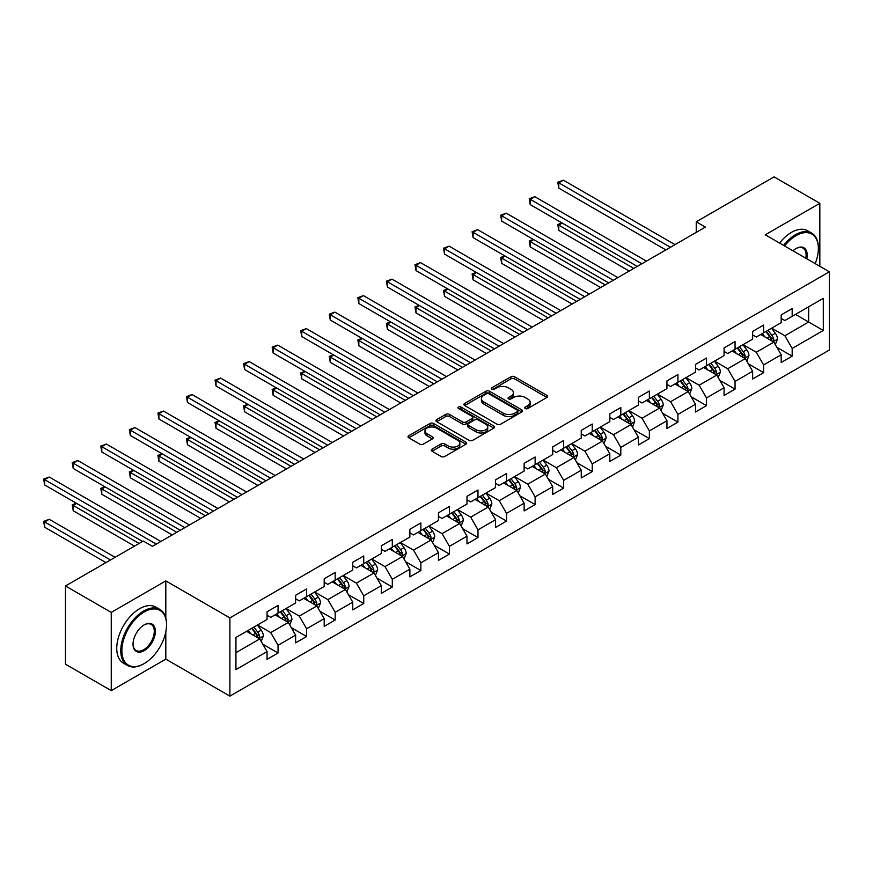 <?xml version="1.0" encoding="UTF-8"?>
<svg xmlns="http://www.w3.org/2000/svg" width="873" height="873" viewBox="0 0 873 873"><rect width="100%" height="100%" fill="white"/><g stroke="black" fill="none" stroke-linecap="round" stroke-linejoin="round"><path stroke-width="1.31" d="M525.284 408.52A1.779 1.026 0 0 0 527.794 408.52L546.891 397.488A2.543 1.462 0 0 0 547.633 396.451A2.543 1.462 0 0 0 546.891 395.414L514.546 376.743A2.543 1.462 0 0 0 510.945 376.743L491.848 387.765A1.779 1.026 0 0 0 491.335 388.496A1.779 1.026 0 0 0 491.848 389.216A1.779 1.026 0 0 0 494.369 389.216L496.835 387.787A8.13 4.692 0 0 1 508.337 387.787L511.032 389.347A8.13 4.692 0 0 1 513.422 392.664A8.13 4.692 0 0 1 511.032 395.993L508.566 397.411A1.779 1.026 0 0 0 508.042 398.143A1.779 1.026 0 0 0 508.566 398.863A1.779 1.026 0 0 0 511.087 398.863L513.553 397.444A8.13 4.692 0 0 1 525.055 397.444L527.75 398.994A8.13 4.692 0 0 1 530.129 402.322A8.13 4.692 0 0 1 527.75 405.639L525.284 407.069A1.779 1.026 0 0 0 524.76 407.789A1.779 1.026 0 0 0 525.284 408.52L525.284 407.069M432.048 449.169A2.543 1.462 0 0 0 431.306 450.206A2.543 1.462 0 0 0 432.048 451.243L441.127 456.481A2.543 1.462 0 0 0 444.717 456.481L465.931 444.237A2.543 1.462 0 0 0 466.673 443.2A2.543 1.462 0 0 0 465.931 442.164L433.575 423.481A2.543 1.462 0 0 0 429.985 423.481L408.771 435.725A2.543 1.462 0 0 0 408.029 436.762A2.543 1.462 0 0 0 408.771 437.799L419.738 444.128A2.543 1.462 0 0 0 423.329 444.128L432.408 438.89A2.543 1.462 0 0 0 433.15 437.853A2.543 1.462 0 0 0 432.408 436.816L426.973 433.685A6.798 3.929 0 0 1 424.976 430.902A6.798 3.929 0 0 1 429.178 427.279A6.798 3.929 0 0 1 436.587 428.13L457.889 440.429A6.798 3.929 0 0 1 459.875 443.2A6.798 3.929 0 0 1 455.673 446.823A6.798 3.929 0 0 1 448.275 445.972L444.717 443.921A2.543 1.462 0 0 0 441.127 443.921L432.048 449.169L432.048 451.243M165.815 580.894L111.253 612.399L65.475 585.969L65.475 664.2L111.253 690.63L165.815 659.126L229.894 696.119L229.894 617.898L165.815 580.894L165.815 618.029M819.834 266.309L819.834 203.3L765.272 234.804L829.35 271.809L229.894 617.898M819.834 203.3L774.056 176.881L696.239 221.807L696.239 232.371M65.475 585.969L143.292 541.042L152.448 546.334L705.395 227.089L696.239 221.807M497.021 424.213A2.543 1.462 0 0 0 500.611 424.213L521.825 411.969A2.543 1.462 0 0 0 522.567 410.932A2.543 1.462 0 0 0 521.825 409.895L489.469 391.213A2.543 1.462 0 0 0 485.879 391.213L464.665 403.457A2.543 1.462 0 0 0 463.923 404.494A2.543 1.462 0 0 0 464.665 405.53L497.021 424.213M459.176 408.902A1.779 1.026 0 0 1 460.988 409.153L460.988 407.036L493.878 426.024A2.543 1.462 0 0 1 494.62 427.061A2.543 1.462 0 0 1 493.878 428.097L472.664 440.341A2.543 1.462 0 0 1 469.074 440.341L436.718 421.67L436.718 419.597A2.543 1.462 0 0 0 435.976 420.633A2.543 1.462 0 0 0 436.718 421.67M436.718 419.597L445.797 414.359A2.543 1.462 0 0 1 449.388 414.359L462.515 421.932A2.543 1.462 0 0 0 466.106 421.932L472.129 418.451A2.543 1.462 0 0 0 472.871 417.414A2.543 1.462 0 0 0 472.129 416.377L458.467 408.488A1.779 1.026 0 0 1 457.943 407.767A1.779 1.026 0 0 1 459.045 406.818A1.779 1.026 0 0 1 460.988 407.036M229.894 696.119L829.35 350.029L829.35 271.809M262.762 644.165L278.05 652.993L278.05 645.278L295.631 635.129L295.631 642.844L306.609 636.504L306.609 628.789L324.189 618.641L324.189 626.356L335.177 620.016L335.177 612.289L352.757 602.152L352.757 609.867L363.735 603.516L363.735 595.801L381.315 585.652L381.315 593.378L392.304 587.027L392.304 579.312L409.874 569.163L409.874 576.878L420.862 570.538L420.862 562.823L438.442 552.674L438.442 560.39L449.431 554.049L449.431 546.334L467 536.186L467 543.901L477.989 537.561L477.989 529.846L495.569 519.697L495.569 527.412L506.547 521.072L506.547 513.346L524.127 503.208L524.127 510.923L535.116 504.572L535.116 496.857L552.696 486.708L552.696 494.434L563.674 488.083L563.674 480.368L581.254 470.22L581.254 477.935L592.243 471.595L592.243 463.879L609.823 453.731L609.823 461.446L620.801 455.106L620.801 447.391L638.381 437.242L638.381 444.957L649.37 438.617L649.37 430.902L666.939 420.753L666.939 428.468L677.928 422.128L677.928 414.402L695.508 404.254L695.508 411.98L706.497 405.629L706.497 397.913L724.066 387.765L724.066 395.48L735.055 389.14L735.055 381.425L752.635 371.276L752.635 378.991L763.624 372.651L763.624 364.936L781.193 354.787L781.193 362.502L792.182 356.162L792.182 348.447L823.304 330.474L823.304 298.337L808.66 306.794L808.66 322.017L823.304 330.474M278.05 652.993L267.062 659.333L267.062 651.618L235.939 669.591L235.939 637.454L267.062 619.481L267.062 611.766L278.05 605.425L278.05 613.141L295.631 602.992L295.631 595.277L306.609 588.937L306.609 596.652L324.189 586.503L324.189 578.788L335.177 572.437L335.177 580.163L352.757 570.014L352.757 562.288L363.735 555.948L363.735 563.663L381.315 553.515L381.315 545.8L392.304 539.459L392.304 547.175L409.874 537.026L409.874 529.311L420.862 522.971L420.862 530.686L438.442 520.537L438.442 512.822L449.431 506.482L449.431 514.197L467 504.048L467 496.333L477.989 489.993L477.989 497.708L495.569 487.56L495.569 479.844L506.547 473.493L506.547 481.219L524.127 471.071L524.127 463.345L535.116 457.005L535.116 464.72L552.696 454.571L552.696 446.856L563.674 440.516L563.674 448.231L581.254 438.082L581.254 430.367L592.243 424.027L592.243 431.742L609.823 421.594L609.823 413.878L620.801 407.538L620.801 415.253L638.381 405.105L638.381 397.39L649.37 391.049L649.37 398.765L666.939 388.616L666.939 380.901L677.928 374.55L677.928 382.276L695.508 372.127L695.508 364.401L706.497 358.061L706.497 365.776L724.066 355.627L724.066 347.912L735.055 341.572L735.055 349.287L752.635 339.139L752.635 331.424L763.624 325.083L763.624 332.799L781.193 322.65L781.193 314.935L792.182 308.595L792.182 316.31L823.304 298.337M275.115 614.832L288.297 622.438L270.728 632.587L257.546 624.981M267.062 615.258L270.728 617.364L278.05 613.141M270.728 632.587L278.05 645.278M288.297 622.438L295.631 635.129M303.684 598.343L316.866 605.949L299.286 616.098L286.104 608.492M295.631 598.769L299.286 600.875L306.609 596.652M299.286 616.098L306.609 628.789M316.866 605.949L324.189 618.641M332.242 581.855L345.424 589.461L327.855 599.609L314.673 592.003M324.189 582.269L327.855 584.386L335.177 580.163M327.855 599.609L335.177 612.289M345.424 589.461L352.757 602.152M360.811 565.355L373.993 572.972L356.413 583.12L343.231 575.503M352.757 565.78L356.413 567.897L363.735 563.663M356.413 583.12L363.735 595.801M373.993 572.972L381.315 585.652M389.369 548.866L402.551 556.483L384.982 566.632L371.789 559.015M381.315 549.292L384.982 551.409L392.304 547.175M384.982 566.632L392.304 579.312M402.551 556.483L409.874 569.163M417.938 532.377L431.12 539.994L413.54 550.143L400.358 542.526M409.874 532.803L413.54 534.92L420.862 530.686M413.54 550.143L420.862 562.823M431.12 539.994L438.442 552.674M446.496 515.888L459.678 523.494L442.098 533.643L428.916 526.037M438.442 516.314L442.098 518.42L449.431 514.197M442.098 533.643L449.431 546.334M459.678 523.494L467 536.186M475.065 499.4L488.247 507.006L470.667 517.154L457.485 509.548M467 499.814L470.667 501.931L477.989 497.708M470.667 517.154L477.989 529.846M488.247 507.006L495.569 519.697M503.623 482.911L516.805 490.517L499.225 500.666L486.043 493.059M495.569 483.326L499.225 485.443L506.547 481.219M499.225 500.666L506.547 513.346M516.805 490.517L524.127 503.208M532.181 466.411L545.374 474.028L527.794 484.177L514.612 476.56M524.127 466.837L527.794 468.954L535.116 464.72M527.794 484.177L535.116 496.857M545.374 474.028L552.696 486.708M560.75 449.922L573.932 457.539L556.352 467.688L543.17 460.071M552.696 450.348L556.352 452.465L563.674 448.231M556.352 467.688L563.674 480.368M573.932 457.539L581.254 470.22M589.308 433.434L602.49 441.051L584.921 451.199L571.739 443.582M581.254 433.859L584.921 435.976L592.243 431.742M584.921 451.199L592.243 463.879M602.49 441.051L609.823 453.731M617.877 416.945L631.059 424.551L613.479 434.699L600.297 427.093M609.823 417.37L613.479 419.476L620.801 415.253M613.479 434.699L620.801 447.391M631.059 424.551L638.381 437.242M646.435 400.456L659.617 408.062L642.048 418.211L628.855 410.605M638.381 400.871L642.048 402.988L649.37 398.765M642.048 418.211L649.37 430.902M659.617 408.062L666.939 420.753M675.004 383.967L688.186 391.573L670.606 401.722L657.424 394.116M666.939 384.382L670.606 386.499L677.928 382.276M670.606 401.722L677.928 414.402M688.186 391.573L695.508 404.254M703.562 367.468L716.744 375.084L699.164 385.233L685.982 377.616M695.508 367.893L699.164 370.01L706.497 365.776M699.164 385.233L706.497 397.913M716.744 375.084L724.066 387.765M732.131 350.979L745.313 358.596L727.733 368.744L714.55 361.127M724.066 351.404L727.733 353.521L735.055 349.287M727.733 368.744L735.055 381.425M745.313 358.596L752.635 371.276M760.689 334.49L773.871 342.107L756.291 352.245L743.109 344.639M752.635 334.916L756.291 337.033L763.624 332.799M756.291 352.245L763.624 364.936M773.871 342.107L781.193 354.787M795.478 314.411L808.66 322.017L784.86 335.756L771.677 328.15M781.193 318.427L784.86 320.533L792.182 316.31M784.86 335.756L792.182 348.447M111.253 612.399L111.253 690.63M235.939 652.677L259.739 638.938L246.557 631.321M259.739 638.938L267.062 651.618M776.894 347.334L792.182 356.162M748.336 363.823L763.624 372.651M719.767 380.312L735.055 389.14M691.209 396.811L706.497 405.629M662.64 413.3L677.928 422.128M634.082 429.789L649.37 438.617M605.513 446.278L620.801 455.106M576.955 462.766L592.243 471.595M548.386 479.255L563.674 488.083M519.828 495.755L535.116 504.572M491.259 512.244L506.547 521.072M462.701 528.732L477.989 537.561M434.143 545.221L449.431 554.049M405.574 561.71L420.862 570.538M377.016 578.199L392.304 587.027M348.447 594.699L363.735 603.516M319.889 611.187L335.177 620.016M291.32 627.676L306.609 636.504M165.815 659.126L165.815 631.845M525.993 408.771L527.75 407.756A8.13 4.692 0 0 0 530.129 404.428L530.129 402.322M513.422 392.664L513.422 394.782A8.13 4.692 0 0 1 511.032 398.099L509.275 399.114M546.891 395.414L546.891 397.488L514.546 378.849A2.543 1.462 0 0 0 510.945 378.849L492.558 389.467M521.781 411.991L489.469 393.33A2.543 1.462 0 0 0 485.879 393.33L464.698 405.552M517.329 411.652A1.779 1.026 0 0 0 517.853 410.932A1.779 1.026 0 0 0 517.329 410.201L488.935 393.81A1.779 1.026 0 0 0 486.414 393.81L483.806 395.316A8.13 4.692 0 0 0 481.427 398.634A8.13 4.692 0 0 0 483.806 401.951L503.219 413.158A8.13 4.692 0 0 0 514.721 413.158L517.329 411.652L517.329 413.769A1.779 1.026 0 0 0 517.853 413.049L517.853 410.932M481.427 398.634L481.427 400.751A8.13 4.692 0 0 0 483.806 404.068L483.806 401.951M517.329 413.769L514.721 415.275A8.13 4.692 0 0 1 503.219 415.275L483.806 404.068M436.751 421.692L445.797 416.465L445.797 414.359M472.871 417.414L472.871 419.531A2.543 1.462 0 0 1 472.129 420.568L466.106 424.038A2.543 1.462 0 0 1 462.515 424.038L449.388 416.465A2.543 1.462 0 0 0 445.797 416.465M460.988 409.153L493.834 428.119M476.123 429.789A6.798 3.929 0 0 0 483.533 430.64A6.798 3.929 0 0 0 487.734 427.017A6.798 3.929 0 0 0 485.737 424.234L478.24 419.902A2.543 1.462 0 0 0 474.639 419.902L468.626 423.383A2.543 1.462 0 0 0 467.873 424.42A2.543 1.462 0 0 0 468.626 425.457L476.123 429.789L476.123 431.906A6.798 3.929 0 0 0 483.533 432.757A6.798 3.929 0 0 0 487.734 429.123L487.734 427.017M467.873 424.42L467.873 426.537A2.543 1.462 0 0 0 468.626 427.574L468.626 425.457M476.123 431.906L468.626 427.574M459.875 443.2L459.875 445.317A6.798 3.929 0 0 1 455.673 448.94A6.798 3.929 0 0 1 448.275 448.089L444.717 446.038A2.543 1.462 0 0 0 441.127 446.038L432.08 451.265M424.976 430.902L424.976 433.019A6.798 3.929 0 0 0 426.973 435.791L426.973 433.685M432.375 438.912L426.973 435.791M465.931 442.164L465.931 444.237L433.575 425.598A2.543 1.462 0 0 0 429.985 425.598L408.804 437.82L408.771 435.725M775.322 344.606L777.494 339.117A6.864 3.961 -120 0 0 775.311 333.279L771.525 328.237M764.944 336.945L762.369 333.519M562.267 223.106L558.785 225.114L558.785 230.396L629.226 271.067M772.812 341.485L773.794 339.411A6.864 3.961 -120 0 0 771.83 335.287L768.044 330.245M766.33 331.238L770.521 336.825A3.492 2.019 60 0 1 771.154 337.895L773.794 339.411M765.85 331.511L769.626 336.552A6.864 3.961 60 0 1 771.59 340.677M558.785 230.396L557.782 224.536L633.798 268.426M557.782 224.536L561.863 222.877M670.42 247.277L558.785 182.828L563.369 180.187L675.004 244.636M665.848 249.918L558.785 188.11L558.785 182.828L557.782 182.25L563.369 180.187M558.785 188.11L557.782 182.25M815.196 263.635A31.592 18.235 120 0 0 818.361 248.554A31.592 18.235 120 0 0 796.023 235.655A31.592 18.235 120 0 0 784.554 245.935M783.605 245.389A32.366 18.682 -60 0 1 795.478 234.695A32.366 18.682 -60 0 1 811.661 233.102A32.366 18.682 -60 0 1 818.361 247.91A32.366 18.682 -60 0 1 818.361 248.238M792.979 250.802A15.79 9.123 -60 0 1 796.023 248.554L796.023 248.554A15.79 9.123 -60 0 1 806.772 258.768M779.578 243.065A32.366 18.682 -60 0 1 791.451 232.371A32.366 18.682 -60 0 1 807.634 230.767L811.661 233.102M805.768 258.19A15.016 8.675 120 0 0 802.985 248.118A15.016 8.675 120 0 0 795.75 248.718M143.652 663.884L144.209 663.567A31.592 18.235 120 0 0 166.547 624.872A31.592 18.235 120 0 0 144.209 611.973A31.592 18.235 120 0 0 121.871 650.669A31.592 18.235 120 0 0 144.209 663.567L143.652 663.884A32.366 18.682 -60 0 1 127.469 665.488A32.366 18.682 -60 0 1 122.515 639.549A32.366 18.682 -60 0 1 143.652 611.024A32.366 18.682 -60 0 1 159.835 609.419A32.366 18.682 -60 0 1 166.547 624.239A32.366 18.682 -60 0 1 166.547 624.555M144.209 650.669A15.79 9.123 -60 0 1 133.034 644.219A15.79 9.123 -60 0 1 144.209 624.872L144.209 624.872A15.79 9.123 -60 0 1 155.372 631.321A15.79 9.123 -60 0 1 144.209 650.669M133.045 643.892A15.016 8.675 120 0 0 136.144 650.461A15.016 8.675 120 0 0 143.652 649.719A15.016 8.675 120 0 0 153.473 636.482A15.016 8.675 120 0 0 151.171 624.446A15.016 8.675 120 0 0 143.925 625.035M127.469 665.488L123.442 663.164A32.366 18.682 -60 0 1 118.488 637.225A32.366 18.682 -60 0 1 139.625 608.699A32.366 18.682 -60 0 1 155.809 607.095L159.835 609.419M746.753 361.095L748.936 355.606A6.864 3.961 -120 0 0 746.742 349.767L742.967 344.726M736.375 353.434L733.811 350.008M533.709 239.595L530.227 241.603L530.227 246.884L600.668 287.555M744.243 357.985L745.226 355.9A6.864 3.961 -120 0 0 743.261 351.775L739.486 346.734M737.772 347.727L741.963 353.325A3.492 2.019 60 0 1 742.596 354.383L745.226 355.9M737.292 348L741.068 353.041A6.864 3.961 60 0 1 743.032 357.177M530.227 246.884L529.224 241.024L605.24 284.914M529.224 241.024L533.305 239.366M718.195 377.583L720.367 372.105A6.864 3.961 -120 0 0 718.184 366.256L714.398 361.215M707.817 369.923L705.242 366.496M505.14 256.084L501.659 258.092L501.659 263.384L572.099 304.044M715.685 374.473L716.668 372.389A6.864 3.961 -120 0 0 714.703 368.264L710.928 363.223M709.203 364.216L713.394 369.814A3.492 2.019 60 0 1 714.027 370.872L716.668 372.389M708.723 364.488L712.51 369.541A6.864 3.961 60 0 1 714.474 373.666M501.659 263.384L500.655 257.513L576.682 301.403M500.655 257.513L504.736 255.854M641.862 263.766L530.227 199.317L534.8 196.676L646.435 261.125M637.279 266.418L530.227 204.609L530.227 199.317L529.224 198.738L534.8 196.676M530.227 204.609L529.224 198.738M613.293 280.266L501.659 215.806L506.242 213.165L617.877 277.614M608.721 282.907L501.659 221.098L501.659 215.806L500.655 215.227L506.242 213.165M501.659 221.098L500.655 215.227M689.626 394.083L691.809 388.594A6.864 3.961 -120 0 0 689.615 382.745L685.84 377.703M679.249 386.412L676.684 382.985M476.582 272.572L473.101 274.58L473.101 279.873L543.541 320.533M687.116 390.962L688.099 388.889A6.864 3.961 -120 0 0 686.134 384.753L682.359 379.711M680.645 380.704L684.836 386.303A3.492 2.019 60 0 1 685.469 387.361L688.099 388.889M680.165 380.977L683.941 386.03A6.864 3.961 60 0 1 685.905 390.155M473.101 279.873L472.097 274.002L548.113 317.892M472.097 274.002L476.178 272.343M661.068 410.572L663.24 405.083A6.864 3.961 -120 0 0 661.057 399.245L657.271 394.192M650.691 402.911L648.126 399.485M448.013 289.072L444.543 291.08L444.543 296.362L514.972 337.033M658.558 407.451L659.541 405.378A6.864 3.961 -120 0 0 657.576 401.253L653.801 396.2M652.076 397.193L656.267 402.791A3.492 2.019 60 0 1 656.911 403.85L659.541 405.378M651.596 397.477L655.383 402.518A6.864 3.961 60 0 1 657.347 406.643M444.543 296.362L443.528 290.491L519.555 334.381M443.528 290.491L447.62 288.832M632.499 427.061L634.682 421.572A6.864 3.961 -120 0 0 632.489 415.734L628.713 410.681M622.122 419.4L619.557 415.974M419.455 305.561L415.974 307.569L415.974 312.85L486.414 353.521M630 423.94L630.983 421.866A6.864 3.961 -120 0 0 629.018 417.741L625.232 412.7M623.518 413.682L627.709 419.28A3.492 2.019 60 0 1 628.342 420.35L630.983 421.866M623.038 413.966L626.814 419.007A6.864 3.961 60 0 1 628.778 423.132M415.974 312.85L414.97 306.99L490.986 350.881M414.97 306.99L419.051 305.321M584.735 296.755L473.101 232.305L477.673 229.654L589.308 294.114M580.152 299.395L473.101 237.587L473.101 232.305L472.097 231.716L477.673 229.654M473.101 237.587L472.097 231.716M556.166 313.243L444.543 248.794L449.115 246.153L560.75 310.602M551.594 315.884L444.543 254.076L444.543 248.794L443.528 248.216L449.115 246.153M444.543 254.076L443.528 248.216M527.608 329.732L415.974 265.283L420.557 262.642L532.181 327.091M523.036 332.373L415.974 270.565L415.974 265.283L414.97 264.705L420.557 262.642M415.974 270.565L414.97 264.705M499.05 346.221L387.416 281.772L391.988 279.131L503.623 343.58M494.467 348.862L387.416 287.053L387.416 281.772L386.401 281.193L391.988 279.131M387.416 287.053L386.401 281.193M470.482 362.71L358.847 298.26L363.43 295.62L475.065 360.069M465.909 365.361L358.847 303.553L358.847 298.26L357.843 297.682L363.43 295.62M358.847 303.553L357.843 297.682M441.924 379.209L330.289 314.749L334.861 312.108L446.496 376.558M437.34 381.85L330.289 320.042L330.289 314.749L329.274 314.171L334.861 312.108M330.289 320.042L329.274 314.171M413.355 395.698L301.72 331.249L306.303 328.597L417.938 393.057M408.782 398.339L301.72 336.531L301.72 331.249L300.716 330.66L306.303 328.597M301.72 336.531L300.716 330.66M384.797 412.187L273.162 347.738L277.734 345.097L389.369 409.546M380.213 414.828L273.162 353.019L273.162 347.738L272.158 347.159L277.734 345.097M273.162 353.019L272.158 347.159M356.228 428.676L244.593 364.227L249.176 361.586L360.811 426.035M351.655 431.317L244.593 369.508L244.593 364.227L243.589 363.648L249.176 361.586M244.593 369.508L243.589 363.648M327.67 445.165L216.035 380.715L220.607 378.074L332.242 442.524M323.086 447.805L216.035 385.997L216.035 380.715L215.031 380.137L220.607 378.074M216.035 385.997L215.031 380.137M299.101 461.653L187.477 397.204L192.049 394.563L303.684 459.012M294.528 464.305L187.477 402.497L187.477 397.204L186.462 396.626L192.049 394.563M187.477 402.497L186.462 396.626M270.543 478.153L158.908 413.693L163.491 411.052L275.115 475.501M265.959 480.794L158.908 418.985L158.908 413.693L157.904 413.115L163.491 411.052M158.908 418.985L157.904 413.115M241.974 494.642L130.35 430.193L134.922 427.541L246.557 492.001M237.401 497.283L130.35 435.474L130.35 430.193L129.335 429.603L134.922 427.541M130.35 435.474L129.335 429.603M213.416 511.131L101.781 446.681L106.364 444.041L217.988 508.49M208.843 513.771L101.781 451.963L101.781 446.681L100.777 446.103L106.364 444.041M101.781 451.963L100.777 446.103M603.941 443.549L606.124 438.06A6.864 3.961 -120 0 0 603.93 432.222L600.155 427.181M593.564 435.889L590.999 432.462M390.897 322.05L387.416 324.058L387.416 329.339L457.845 370.01M601.432 440.429L602.414 438.355A6.864 3.961 -120 0 0 600.449 434.23L596.674 429.189M594.95 430.182L599.14 435.769A3.492 2.019 60 0 1 599.784 436.838L602.414 438.355M594.469 430.454L598.256 435.496A6.864 3.961 60 0 1 600.22 439.621M387.416 329.339L386.401 323.479L462.428 367.369M386.401 323.479L390.493 321.821M575.383 460.038L577.555 454.56A6.864 3.961 -120 0 0 575.362 448.711L571.586 443.67M564.995 452.378L562.43 448.951M362.328 338.538L358.847 340.546L358.847 345.828L429.287 386.499M572.874 456.928L573.856 454.844A6.864 3.961 -120 0 0 571.891 450.719L568.105 445.677M566.391 446.67L570.582 452.269A3.492 2.019 60 0 1 571.215 453.327L573.856 454.844M565.911 446.943L569.687 451.985A6.864 3.961 60 0 1 571.651 456.121M358.847 345.828L357.843 339.968L433.859 383.858M357.843 339.968L361.924 338.309M546.814 476.527L548.997 471.049A6.864 3.961 -120 0 0 546.804 465.2L543.028 460.158M536.437 468.866L533.872 465.44M333.77 355.027L330.289 357.035L330.289 362.328L400.718 402.988M544.305 473.417L545.287 471.333A6.864 3.961 -120 0 0 543.322 467.208L539.547 462.166M537.823 463.159L542.024 468.757A3.492 2.019 60 0 1 542.657 469.816L545.287 471.333M537.353 463.432L541.129 468.485A6.864 3.961 60 0 1 543.093 472.609M330.289 362.328L329.274 356.457L405.301 400.347M329.274 356.457L333.366 354.798M518.256 493.027L520.428 487.538A6.864 3.961 -120 0 0 518.246 481.689L514.459 476.647M507.879 485.366L505.303 481.929M305.201 371.516L301.72 373.524L301.72 378.817L372.16 419.476M515.747 489.906L516.729 487.832A6.864 3.961 -120 0 0 514.764 483.697L510.978 478.655M509.265 479.648L513.455 485.246A3.492 2.019 60 0 1 514.088 486.305L516.729 487.832M508.784 479.921L512.56 484.973A6.864 3.961 60 0 1 514.524 489.098M301.72 378.817L300.716 372.946L376.732 416.836M300.716 372.946L304.797 371.287M489.688 509.516L491.87 504.027A6.864 3.961 -120 0 0 489.677 498.188L485.901 493.136M479.31 501.855L476.745 498.428M276.643 388.016L273.162 390.024L273.162 395.305L343.602 435.976M487.178 506.395L488.16 504.321A6.864 3.961 -120 0 0 486.196 500.196L482.42 495.144M480.696 496.137L484.897 501.735A3.492 2.019 60 0 1 485.53 502.793L488.16 504.321M480.226 496.421L484.002 501.462A6.864 3.961 60 0 1 485.966 505.587M273.162 395.305L272.158 389.434L348.174 433.324M272.158 389.434L276.239 387.776M461.13 526.004L463.301 520.515A6.864 3.961 -120 0 0 461.119 514.677L457.332 509.625M450.752 518.344L448.176 514.917M248.074 404.505L244.593 406.512L244.593 411.794L315.033 452.465M458.62 522.883L459.602 520.81A6.864 3.961 -120 0 0 457.638 516.685L453.862 511.643M452.138 512.626L456.328 518.224A3.492 2.019 60 0 1 456.961 519.293L459.602 520.81M451.657 512.909L455.444 517.951A6.864 3.961 60 0 1 457.397 522.076M244.593 411.794L243.589 405.934L319.616 449.824M243.589 405.934L247.67 404.264M432.561 542.493L434.743 537.004A6.864 3.961 -120 0 0 432.55 531.166L428.774 526.124M422.183 534.833L419.618 531.406M219.516 420.993L216.035 423.001L216.035 428.283L286.475 468.954M430.051 539.372L431.033 537.299A6.864 3.961 -120 0 0 429.069 533.174L425.293 528.132M423.58 529.125L427.77 534.712A3.492 2.019 60 0 1 428.403 535.782L431.033 537.299M423.099 529.398L426.875 534.44A6.864 3.961 60 0 1 428.839 538.565M216.035 428.283L215.031 422.423L291.047 466.313M215.031 422.423L219.112 420.764M404.003 558.982L406.174 553.504A6.864 3.961 -120 0 0 403.992 547.655L400.205 542.613M393.625 551.321L391.06 547.895M190.947 437.482L187.477 439.49L187.477 444.783L257.906 485.443M401.493 555.872L402.475 553.788A6.864 3.961 -120 0 0 400.511 549.663L396.735 544.621M395.011 545.614L399.201 551.212A3.492 2.019 60 0 1 399.845 552.271L402.475 553.788M394.531 545.887L398.317 550.928A6.864 3.961 60 0 1 400.281 555.064M187.477 444.783L186.462 438.912L262.489 482.802M186.462 438.912L190.543 437.253M375.434 575.482L377.616 569.993A6.864 3.961 -120 0 0 375.423 564.144L371.647 559.102M365.056 567.81L362.491 564.384M162.389 453.971L158.908 455.979L158.908 461.271L229.348 501.931M372.924 572.361L373.906 570.287A6.864 3.961 -120 0 0 371.953 566.151L368.166 561.11M366.453 562.103L370.643 567.701A3.492 2.019 60 0 1 371.276 568.76L373.906 570.287M365.973 562.376L369.748 567.428A6.864 3.961 60 0 1 371.712 571.553M158.908 461.271L157.904 455.4L233.92 499.291M157.904 455.4L161.985 453.742M346.876 591.97L349.047 586.481A6.864 3.961 -120 0 0 346.865 580.632L343.089 575.591M336.498 584.31L333.933 580.883M133.82 470.46L130.35 472.479L130.35 477.76L200.779 518.42M344.366 588.849L345.348 586.776A6.864 3.961 -120 0 0 343.384 582.64L339.608 577.599M337.884 578.592L342.074 584.19A3.492 2.019 60 0 1 342.718 585.248L345.348 586.776M337.404 578.864L341.19 583.917A6.864 3.961 60 0 1 343.154 588.042M130.35 477.76L129.335 471.889L205.362 515.779M129.335 471.889L133.427 470.231M318.307 608.459L320.489 602.97A6.864 3.961 -120 0 0 318.296 597.132L314.52 592.08M307.929 600.799L305.364 597.372M105.262 486.959L101.781 488.967L101.781 494.249L172.221 534.92M315.808 605.338L316.79 603.265A6.864 3.961 -120 0 0 314.826 599.14L311.039 594.087M309.326 595.08L313.516 600.679A3.492 2.019 60 0 1 314.149 601.737L316.79 603.265M308.846 595.364L312.621 600.406A6.864 3.961 60 0 1 314.586 604.531M101.781 494.249L100.777 488.378L176.793 532.268M100.777 488.378L104.858 486.719M289.749 624.948L291.931 619.459A6.864 3.961 -120 0 0 289.738 613.621L285.962 608.568M279.371 617.287L276.806 613.861M76.704 503.448L73.223 505.456L73.223 510.738L134.497 546.116M287.239 621.827L288.221 619.754A6.864 3.961 -120 0 0 286.257 615.629L282.481 610.587M280.757 611.569L284.958 617.167A3.492 2.019 60 0 1 285.591 618.237L288.221 619.754M280.288 611.853L284.063 616.895A6.864 3.961 60 0 1 286.028 621.019M73.223 510.738L72.208 504.878L139.08 543.475M72.208 504.878L76.3 503.208M184.858 527.619L73.223 463.17L77.795 460.529L189.43 524.979M180.274 530.26L73.223 468.452L73.223 463.17L72.208 462.592L77.795 460.529M73.223 468.452L72.208 462.592M261.191 641.437L263.362 635.948A6.864 3.961 -120 0 0 261.169 630.11L257.393 625.068M250.813 633.776L248.238 630.35M115.094 557.323L49.237 519.304L44.654 521.945L44.654 527.227L105.939 562.616M258.681 638.316L259.663 636.242A6.864 3.961 -120 0 0 257.699 632.117L253.912 627.076M252.199 628.069L256.389 633.667A3.492 2.019 60 0 1 257.022 634.726L259.663 636.242M251.719 628.342L255.494 633.383A6.864 3.961 60 0 1 257.459 637.508M44.654 527.227L43.65 521.367L110.511 559.964M43.65 521.367L49.237 519.304M156.289 544.108L44.654 479.659L49.237 477.018L160.872 541.467M142.561 541.467L44.654 484.952L44.654 479.659L43.65 479.081L49.237 477.018M44.654 484.952L43.65 479.081M527.75 407.756L527.75 405.639M508.566 398.863L508.566 397.411M511.032 398.099L511.032 395.993M491.848 389.216L491.848 387.765M510.945 378.849L510.945 376.743M514.546 378.849L514.546 376.743M464.665 405.53L464.665 403.457M485.879 393.33L485.879 391.213M489.469 393.33L489.469 391.213M521.825 411.969L521.825 409.895M503.219 415.275L503.219 413.158M514.721 415.275L514.721 413.158M449.388 416.465L449.388 414.359M462.515 424.038L462.515 421.932M466.106 424.038L466.106 421.932M472.129 420.568L472.129 418.451M493.878 428.097L493.878 426.024M441.127 446.038L441.127 443.921M444.717 446.038L444.717 443.921M448.275 448.089L448.275 445.972M432.408 438.89L432.408 436.816M429.985 425.598L429.985 423.481M433.575 425.598L433.575 423.481M773.194 341.714L777.45 339.248M771.83 335.287L775.311 333.279M766.952 338.102L769.626 336.552M744.636 358.203L748.892 355.748M743.261 351.775L746.742 349.767M738.383 354.591L741.068 353.041M716.067 374.692L720.323 372.236M714.703 368.264L718.184 366.256M709.825 371.08L712.51 369.541M687.509 391.18L691.765 388.725M686.134 384.753L689.615 382.745M681.256 387.579L683.941 386.03M658.94 407.669L663.196 405.214M657.576 401.253L661.057 399.245M652.698 404.068L655.383 402.518M630.382 424.169L634.638 421.703M629.018 417.741L632.489 415.734M624.13 420.557L626.814 419.007M601.813 440.658L606.069 438.191M600.449 434.23L603.93 432.222M595.572 437.046L598.256 435.496M573.255 457.146L577.511 454.691M571.891 450.719L575.362 448.711M567.003 453.534L569.687 451.985M544.687 473.635L548.953 471.18M543.322 467.208L546.804 465.2M538.445 470.034L541.129 468.485M516.129 490.124L520.384 487.669M514.764 483.697L518.246 481.689M509.876 486.523L512.56 484.973M487.571 506.613L491.826 504.158M486.196 500.196L489.677 498.188M481.318 503.012L484.002 501.462M459.002 523.113L463.257 520.646M457.638 516.685L461.119 514.677M452.76 519.5L455.444 517.951M430.444 539.601L434.699 537.146M429.069 533.174L432.55 531.166M424.191 535.989L426.875 534.44M401.875 556.09L406.131 553.635M400.511 549.663L403.992 547.655M395.633 552.478L398.317 550.928M373.317 572.579L377.572 570.124M371.953 566.151L375.423 564.144M367.064 568.978L369.748 567.428M344.748 589.068L349.004 586.612M343.384 582.64L346.865 580.632M338.506 585.467L341.19 583.917M316.19 605.556L320.446 603.101M314.826 599.14L318.296 597.132M309.937 601.955L312.621 600.406M287.621 622.056L291.877 619.59M286.257 615.629L289.738 613.621M281.379 618.444L284.063 616.895M259.063 638.545L263.319 636.09M257.699 632.117L261.169 630.11M252.81 634.933L255.494 633.383M818.361 248.554L818.361 247.91M166.547 624.872L166.547 624.239"/></g></svg>
